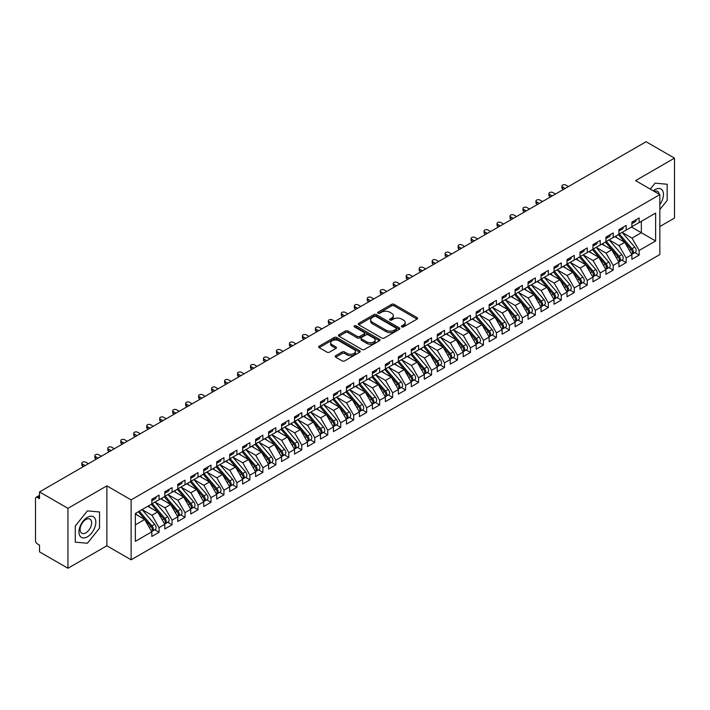 <?xml version="1.0" encoding="UTF-8"?>
<svg xmlns="http://www.w3.org/2000/svg" width="710" height="710" viewBox="0 0 710 710"><rect width="100%" height="100%" fill="white"/><g stroke="black" fill="none" stroke-linecap="round" stroke-linejoin="round"><path stroke-width="1.06" d="M401.745 326.893A1.26 0.728 0 0 0 403.529 326.893L417.063 319.083A1.802 1.038 0 0 0 417.586 318.346A1.802 1.038 0 0 0 417.063 317.61L394.139 304.377A1.802 1.038 0 0 0 391.592 304.377L378.057 312.187A1.26 0.728 0 0 0 377.684 312.702A1.26 0.728 0 0 0 378.057 313.216A1.26 0.728 0 0 0 379.841 313.216L381.589 312.205A5.76 3.328 0 0 1 389.746 312.205L391.654 313.305A5.76 3.328 0 0 1 393.34 315.666A5.76 3.328 0 0 1 391.654 318.018L389.905 319.03A1.26 0.728 0 0 0 389.533 319.544A1.26 0.728 0 0 0 389.905 320.059A1.26 0.728 0 0 0 391.68 320.059L393.438 319.047A5.76 3.328 0 0 1 401.585 319.047L403.493 320.148A5.76 3.328 0 0 1 405.188 322.5A5.76 3.328 0 0 1 403.493 324.852L401.745 325.863A1.26 0.728 0 0 0 401.372 326.378A1.26 0.728 0 0 0 401.745 326.893L401.745 325.863M335.679 355.701A1.802 1.038 0 0 0 335.155 356.429A1.802 1.038 0 0 0 335.679 357.165L342.113 360.884A1.802 1.038 0 0 0 344.661 360.884L359.686 352.204A1.802 1.038 0 0 0 360.21 351.468A1.802 1.038 0 0 0 359.686 350.731L336.762 337.498A1.802 1.038 0 0 0 334.215 337.498L319.189 346.178A1.802 1.038 0 0 0 318.657 346.915A1.802 1.038 0 0 0 319.189 347.643L326.955 352.133A1.802 1.038 0 0 0 329.502 352.133L335.936 348.415A1.802 1.038 0 0 0 336.46 347.687A1.802 1.038 0 0 0 335.936 346.95L332.085 344.723A4.819 2.778 0 0 1 330.674 342.752A4.819 2.778 0 0 1 333.647 340.188A4.819 2.778 0 0 1 338.892 340.791L353.988 349.506A4.819 2.778 0 0 1 355.399 351.468A4.819 2.778 0 0 1 352.426 354.041A4.819 2.778 0 0 1 347.172 353.438L344.661 351.983A1.802 1.038 0 0 0 342.113 351.983L335.679 355.701L335.679 357.165L342.113 353.482L342.113 351.983M659.838 226.534L674.5 218.068L674.5 158.144L646.082 141.734L39.52 491.932L39.52 498.677L37.444 497.479A2.751 1.589 -120 0 0 36.068 497.337A2.751 1.589 -120 0 0 35.5 498.597L35.5 540.55A2.751 1.589 -120 0 0 37.444 543.922L39.52 545.12L39.52 551.856L67.938 568.266L106.864 545.795L131.119 559.799L131.119 499.875L106.864 485.862L67.938 508.333L39.52 491.932M674.5 158.144L635.574 180.615L659.838 194.62L131.119 499.875M381.723 338.013A1.802 1.038 0 0 0 384.27 338.013L399.295 329.342A1.802 1.038 0 0 0 399.819 328.606A1.802 1.038 0 0 0 399.295 327.869L376.371 314.636A1.802 1.038 0 0 0 373.824 314.636L358.798 323.307A1.802 1.038 0 0 0 358.266 324.044A1.802 1.038 0 0 0 358.798 324.781L381.723 338.013M354.902 327.168A1.26 0.728 0 0 1 356.18 327.345L356.18 325.846L379.486 339.3A1.802 1.038 0 0 1 380.019 340.037A1.802 1.038 0 0 1 379.486 340.773L364.461 349.444A1.802 1.038 0 0 1 361.914 349.444L338.989 336.212L338.989 334.738A1.802 1.038 0 0 0 338.466 335.475A1.802 1.038 0 0 0 338.989 336.212M338.989 334.738L345.424 331.029A1.802 1.038 0 0 1 347.971 331.029L357.263 336.398A1.802 1.038 0 0 0 359.81 336.398L364.079 333.931A1.802 1.038 0 0 0 364.612 333.194A1.802 1.038 0 0 0 364.079 332.466L354.405 326.875A1.26 0.728 0 0 1 354.033 326.36A1.26 0.728 0 0 1 354.814 325.686A1.26 0.728 0 0 1 356.18 325.846M131.119 559.799L659.838 254.553L659.838 194.62M631.492 227.023L655.623 240.956L655.623 213.089L639.142 222.603L639.142 217.952L631.882 222.15L631.882 226.792L626.167 230.093L626.167 225.443L618.907 229.641L618.907 234.282L613.191 237.584L613.191 232.933L605.932 237.131L605.932 241.773L600.216 245.074L600.216 240.424L592.957 244.622L592.957 249.263L587.25 252.565L587.25 247.914L579.981 252.112L579.981 256.754L574.275 260.055L574.275 255.405L567.006 259.603L567.006 264.244L561.299 267.546L561.299 262.904L554.031 267.093L554.031 271.744L548.324 275.036L548.324 270.395L541.055 274.584L541.055 279.234L535.349 282.527L535.349 277.885L528.08 282.074L528.08 286.725L522.374 290.017L522.374 285.376L515.105 289.565L515.105 294.215L509.398 297.508L509.398 292.866L502.13 297.055L502.13 301.706L496.423 304.998L496.423 300.357L489.154 304.546L489.154 309.196L483.448 312.489L483.448 307.847L476.179 312.036L476.179 316.687L470.473 319.979L470.473 315.338L463.204 319.527L463.204 324.177L457.497 327.47L457.497 322.828L450.238 327.017L450.238 331.668L444.522 334.96L444.522 330.319L437.262 334.517L437.262 339.158L431.547 342.451L431.547 337.809L424.287 342.007L424.287 346.649L418.572 349.941L418.572 345.3L411.312 349.498L411.312 354.139L405.605 357.432L405.605 352.79L398.337 356.988L398.337 361.63L392.63 364.922L392.63 360.281L385.361 364.478L385.361 369.12L379.655 372.413L379.655 367.771L372.386 371.969L372.386 376.611L366.68 379.903L366.68 375.262L359.411 379.459L359.411 384.101L353.704 387.394L353.704 382.752L346.436 386.95L346.436 391.592L340.729 394.884L340.729 390.243L333.46 394.44L333.46 399.082L327.754 402.384L327.754 397.733L320.485 401.931L320.485 406.573L314.779 409.874L314.779 405.224L307.51 409.421L307.51 414.063L301.803 417.365L301.803 412.714L294.535 416.912L294.535 421.554L288.828 424.855L288.828 420.205L281.559 424.402L281.559 429.044L275.853 432.346L275.853 427.695L268.593 431.893L268.593 436.535L262.877 439.836L262.877 435.186L255.618 439.383L255.618 444.025L249.902 447.327L249.902 442.676L242.642 446.874L242.642 451.516L236.927 454.817L236.927 450.167L229.667 454.364L229.667 459.006L223.961 462.308L223.961 457.657L216.692 461.855L216.692 466.497L210.985 469.798L210.985 465.156L203.717 469.346L203.717 473.996L198.01 477.289L198.01 472.647L190.741 476.836L190.741 481.486L185.035 484.779L185.035 480.137L177.766 484.327L177.766 488.977L172.06 492.27L172.06 487.628L164.791 491.817L164.791 496.467L159.084 499.76L159.084 495.118L151.816 499.308L151.816 503.958L135.344 513.472L135.344 541.331L151.816 531.826L144.68 519.463L135.344 514.067M655.623 240.956L639.142 250.461L632.006 238.107L622.146 232.41M634.829 252.618L639.142 255.112L639.142 250.461M639.142 255.112L631.882 259.301L631.882 254.659L626.167 257.961L619.031 245.598L609.171 239.9M621.853 260.108L626.167 262.602L626.167 257.961M626.167 262.602L618.907 266.791L618.907 262.15L613.191 265.451L606.056 253.088L596.196 247.391L608.789 262.105L606.065 263.676A3.665 2.121 60 0 1 607.485 267.164A3.665 2.121 60 0 1 606.722 268.85A3.665 2.121 60 0 1 606.136 269.019M608.878 267.599L613.191 270.093L613.191 265.451M613.191 270.093L605.932 274.291L605.932 269.64L600.216 272.942L593.081 260.579L583.221 254.881L595.823 269.596L593.098 271.167A3.665 2.121 60 0 1 594.51 274.655A3.665 2.121 60 0 1 593.755 276.341A3.665 2.121 60 0 1 593.161 276.51M595.912 275.089L600.216 277.583L600.216 272.942M600.216 277.583L592.957 281.781L592.957 277.131L587.25 280.432L580.106 268.069L570.245 262.372M582.937 282.58L587.25 285.074L587.25 280.432M587.25 285.074L579.981 289.272L579.981 284.621L574.275 287.923L567.139 275.56L557.27 269.871L569.873 284.577L567.148 286.148A3.665 2.121 60 0 1 568.559 289.636A3.665 2.121 60 0 1 567.805 291.322A3.665 2.121 60 0 1 567.21 291.49M569.961 290.07L574.275 292.564L574.275 287.923M574.275 292.564L567.006 296.762L567.006 292.112L561.299 295.413L554.164 283.05L544.304 277.361M556.986 297.561L561.299 300.055L561.299 295.413M561.299 300.055L554.031 304.253L554.031 299.602L548.324 302.904L541.189 290.541L531.328 284.852M544.011 305.06L548.324 307.545L548.324 302.904M548.324 307.545L541.055 311.743L541.055 307.093L535.349 310.394L528.213 298.031L518.353 292.342L530.947 307.048L528.222 308.628A3.665 2.121 60 0 1 529.642 312.116A3.665 2.121 60 0 1 528.879 313.793A3.665 2.121 60 0 1 528.284 313.962M531.036 312.551L535.349 315.036L535.349 310.394M535.349 315.036L528.08 319.234L528.08 314.583L522.374 317.885L515.238 305.522L505.378 299.833M518.06 320.041L522.374 322.526L522.374 317.885M522.374 322.526L515.105 326.724L515.105 322.074L509.398 325.375L502.263 313.012L492.403 307.323L504.996 322.029L502.272 323.609A3.665 2.121 60 0 1 503.692 327.097A3.665 2.121 60 0 1 502.928 328.774A3.665 2.121 60 0 1 502.334 328.943M505.085 327.532L509.398 330.017L509.398 325.375M509.398 330.017L502.13 334.215L502.13 329.573L496.423 332.866L489.288 320.503L479.428 314.814M492.11 335.022L496.423 337.507L496.423 332.866M496.423 337.507L489.154 341.705L489.154 337.064L483.448 340.356L476.312 327.993L466.452 322.305M479.135 342.513L483.448 344.998L483.448 340.356M483.448 344.998L476.179 349.196L476.179 344.554L470.473 347.847L463.337 335.484L453.477 329.795L466.071 344.501L463.346 346.081A3.665 2.121 60 0 1 464.766 349.568A3.665 2.121 60 0 1 464.003 351.246A3.665 2.121 60 0 1 463.408 351.414M466.159 350.003L470.473 352.488L470.473 347.847M470.473 352.488L463.204 356.686L463.204 352.045L457.497 355.337L450.362 342.974L440.502 337.286M453.184 357.494L457.497 359.979L457.497 355.337M457.497 359.979L450.238 364.177L450.238 359.535L444.522 362.828L437.387 350.465L427.526 344.776L440.12 359.491L437.395 361.062A3.665 2.121 60 0 1 438.815 364.549A3.665 2.121 60 0 1 438.052 366.227A3.665 2.121 60 0 1 437.466 366.395M440.209 364.984L444.522 367.469L444.522 362.828M444.522 367.469L437.262 371.667L437.262 367.026L431.547 370.318L424.411 357.955L414.551 352.267M427.234 372.475L431.547 374.96L431.547 370.318M431.547 374.96L424.287 379.158L424.287 374.516L418.572 377.809L411.436 365.446L401.576 359.757M414.267 379.965L418.572 382.45L418.572 377.809M418.572 382.45L411.312 386.648L411.312 382.007L405.605 385.299L398.461 372.936L388.601 367.248L401.203 381.962L398.479 383.533A3.665 2.121 60 0 1 399.89 387.021A3.665 2.121 60 0 1 399.135 388.698A3.665 2.121 60 0 1 398.541 388.867M401.292 387.456L405.605 389.941L405.605 385.299M405.605 389.941L398.337 394.139L398.337 389.497L392.63 392.79L385.495 380.436L375.625 374.738L388.228 389.453L385.503 391.024A3.665 2.121 60 0 1 386.914 394.511A3.665 2.121 60 0 1 386.16 396.189A3.665 2.121 60 0 1 385.565 396.358M388.317 394.946L392.63 397.431L392.63 392.79M392.63 397.431L385.361 401.629L385.361 396.988L379.655 400.28L372.519 387.926L362.659 382.228M375.341 402.437L379.655 404.931L379.655 400.28M379.655 404.931L372.386 409.12L372.386 404.478L366.68 407.771L359.544 395.417L349.684 389.719M362.366 409.927L366.68 412.421L366.68 407.771M366.68 412.421L359.411 416.61L359.411 411.969L353.704 415.261L346.569 402.907L336.709 397.209M349.391 417.418L353.704 419.912L353.704 415.261M353.704 419.912L346.436 424.101L346.436 419.459L340.729 422.752L333.594 410.398L323.733 404.7L336.327 419.415L333.602 420.986A3.665 2.121 60 0 1 335.022 424.473A3.665 2.121 60 0 1 334.259 426.151A3.665 2.121 60 0 1 333.664 426.328M336.416 424.908L340.729 427.402L340.729 422.752M340.729 427.402L333.46 431.591L333.46 426.95L327.754 430.242L320.618 417.888L310.758 412.19L323.352 426.905L320.627 428.476A3.665 2.121 60 0 1 322.047 431.964A3.665 2.121 60 0 1 321.284 433.641A3.665 2.121 60 0 1 320.689 433.819M323.44 432.399L327.754 434.893L327.754 430.242M327.754 434.893L320.485 439.082L320.485 434.44L314.779 437.733L307.643 425.379L297.783 419.681M310.465 439.889L314.779 442.383L314.779 437.733M314.779 442.383L307.51 446.572L307.51 441.931L301.803 445.223L294.668 432.869L284.808 427.171M297.49 447.38L301.803 449.874L301.803 445.223M301.803 449.874L294.535 454.063L294.535 449.421L288.828 452.714L281.692 440.36L271.832 434.662M284.515 454.87L288.828 457.364L288.828 452.714M288.828 457.364L281.559 461.553L281.559 456.912L275.853 460.213L268.717 447.85L258.857 442.152L271.451 456.867L268.726 458.438A3.665 2.121 60 0 1 270.146 461.926A3.665 2.121 60 0 1 269.383 463.612A3.665 2.121 60 0 1 268.788 463.781M271.539 462.361L275.853 464.855L275.853 460.213M275.853 464.855L268.593 469.044L268.593 464.402L262.877 467.704L255.742 455.341L245.882 449.643L258.476 464.358L255.751 465.929A3.665 2.121 60 0 1 257.171 469.416A3.665 2.121 60 0 1 256.408 471.103A3.665 2.121 60 0 1 255.813 471.271M258.564 469.851L262.877 472.345L262.877 467.704M262.877 472.345L255.618 476.543L255.618 471.893L249.902 475.194L242.767 462.831L232.907 457.134M245.589 477.342L249.902 479.836L249.902 475.194M249.902 479.836L242.642 484.034L242.642 479.383L236.927 482.685L229.792 470.322L219.931 464.624M232.623 484.832L236.927 487.326L236.927 482.685M236.927 487.326L229.667 491.524L229.667 486.874L223.961 490.175L216.816 477.812L206.956 472.123M219.647 492.323L223.961 494.817L223.961 490.175M223.961 494.817L216.692 499.015L216.692 494.364L210.985 497.666L203.85 485.303L193.981 479.614L206.583 494.32L203.859 495.891A3.665 2.121 60 0 1 205.27 499.378A3.665 2.121 60 0 1 204.515 501.065A3.665 2.121 60 0 1 203.921 501.233M206.672 499.813L210.985 502.307L210.985 497.666M210.985 502.307L203.717 506.505L203.717 501.855L198.01 505.156L190.875 492.793L181.014 487.104L193.608 501.81L190.883 503.39A3.665 2.121 60 0 1 192.295 506.878A3.665 2.121 60 0 1 191.54 508.555A3.665 2.121 60 0 1 190.946 508.724M193.697 507.313L198.01 509.798L198.01 505.156M198.01 509.798L190.741 513.996L190.741 509.345L185.035 512.647L177.899 500.284L168.039 494.595M180.722 514.803L185.035 517.288L185.035 512.647M185.035 517.288L177.766 521.486L177.766 516.836L172.06 520.137L164.924 507.774L155.064 502.085L167.658 516.791L164.933 518.371A3.665 2.121 60 0 1 166.353 521.859A3.665 2.121 60 0 1 165.59 523.536A3.665 2.121 60 0 1 164.995 523.705M167.746 522.294L172.06 524.779L172.06 520.137M172.06 524.779L164.791 528.977L164.791 524.326L159.084 527.628L151.949 515.265L142.089 509.576M154.771 529.784L159.084 532.269L159.084 527.628M159.084 532.269L151.816 536.467L151.816 531.826M151.816 503.807L159.084 499.76M135.344 524.859L144.68 519.463M164.791 496.317L172.06 492.27M151.949 515.265L157.655 511.972L147.795 506.274M164.791 524.326L157.655 511.972M177.766 488.826L185.035 484.779M164.924 507.774L170.631 504.482L160.771 498.784M177.766 516.836L170.631 504.482M190.741 481.336L198.01 477.289M177.899 500.284L183.606 496.991L173.746 491.293M190.741 509.345L183.606 496.991M203.717 473.845L210.985 469.798M190.875 492.793L196.581 489.501L186.721 483.803M203.717 501.855L196.581 489.501M216.692 466.355L223.961 462.308M203.85 485.303L209.556 482.01L199.696 476.312M216.692 494.364L209.556 482.01M229.667 458.864L236.927 454.817M216.816 477.812L222.532 474.52L212.672 468.822M229.667 486.874L222.532 474.52M242.642 451.374L249.902 447.327M229.792 470.322L235.507 467.029L225.647 461.331M242.642 479.383L235.507 467.029M255.618 443.874L262.877 439.836M242.767 462.831L248.482 459.539L238.613 453.841M255.618 471.893L248.482 459.539M268.593 436.384L275.853 432.346M255.742 455.341L261.449 452.048L251.589 446.35M268.593 464.402L261.449 452.048M281.559 428.893L288.828 424.855M268.717 447.85L274.424 444.549L264.564 438.86M281.559 456.912L274.424 444.549M294.535 421.403L301.803 417.365M281.692 440.36L287.399 437.058L277.539 431.369M294.535 449.421L287.399 437.058M307.51 413.912L314.779 409.874M294.668 432.869L300.374 429.568L290.514 423.879M307.51 441.931L300.374 429.568M320.485 406.422L327.754 402.384M307.643 425.379L313.35 422.077L303.489 416.388M320.485 434.44L313.35 422.077M333.46 398.931L340.729 394.884M320.618 417.888L326.325 414.587L316.465 408.898M333.46 426.95L326.325 414.587M346.436 391.441L353.704 387.394M333.594 410.398L339.3 407.096L329.44 401.407M346.436 419.459L339.3 407.096M359.411 383.95L366.68 379.903M346.569 402.907L352.275 399.606L342.415 393.917M359.411 411.969L352.275 399.606M372.386 376.46L379.655 372.413M359.544 395.417L365.251 392.115L355.39 386.426M372.386 404.478L365.251 392.115M385.361 368.969L392.63 364.922M372.519 387.926L378.226 384.625L368.366 378.936M385.361 396.988L378.226 384.625M398.337 361.479L405.605 357.432M385.495 380.436L391.201 377.134L381.341 371.445M398.337 389.497L391.201 377.134M411.312 353.988L418.572 349.941M398.461 372.936L404.176 369.644L394.316 363.955M411.312 382.007L404.176 369.644M424.287 346.498L431.547 342.451M411.436 365.446L417.152 362.153L407.291 356.464M424.287 374.516L417.152 362.153M437.262 339.007L444.522 334.96M424.411 357.955L430.127 354.663L420.258 348.974M437.262 367.026L430.127 354.663M450.238 331.517L457.497 327.47M437.387 350.465L443.093 347.172L433.233 341.483M450.238 359.535L443.093 347.172M463.204 324.026L470.473 319.979M450.362 342.974L456.068 339.682L446.208 333.984M463.204 352.045L456.068 339.682M476.179 316.536L483.448 312.489M463.337 335.484L469.044 332.191L459.184 326.493M476.179 344.554L469.044 332.191M489.154 309.045L496.423 304.998M476.312 327.993L482.019 324.701L472.159 319.003M489.154 337.064L482.019 324.701M502.13 301.555L509.398 297.508M489.288 320.503L494.994 317.21L485.134 311.512M502.13 329.573L494.994 317.21M515.105 294.064L522.374 290.017M502.263 313.012L507.969 309.72L498.109 304.022M515.105 322.074L507.969 309.72M528.08 286.574L535.349 282.527M515.238 305.522L520.945 302.229L511.085 296.531M528.08 314.583L520.945 302.229M541.055 279.083L548.324 275.036M528.213 298.031L533.92 294.739L524.06 289.041M541.055 307.093L533.92 294.739M554.031 271.593L561.299 267.546M541.189 290.541L546.895 287.248L537.035 281.55M554.031 299.602L546.895 287.248M567.006 264.102L574.275 260.055M554.164 283.05L559.87 279.758L550.01 274.06M567.006 292.112L559.87 279.758M579.981 256.612L587.25 252.565M567.139 275.56L572.846 272.267L562.986 266.57M579.981 284.621L572.846 272.267M592.957 249.121L600.216 245.074M580.106 268.069L585.821 264.777L575.961 259.079M592.957 277.131L585.821 264.777M605.932 241.622L613.191 237.584M593.081 260.579L598.796 257.286L588.936 251.589M605.932 269.64L598.796 257.286M618.907 234.131L626.167 230.093M606.056 253.088L611.772 249.796L601.903 244.098M618.907 262.15L611.772 249.796M631.882 226.641L639.142 222.603M632.006 238.107L641.352 232.711L641.352 221.325L655.623 213.089M619.031 245.598L624.747 242.296L614.878 236.608M631.882 254.659L624.747 242.296M67.938 508.333L67.938 568.266M655.037 183.162L650.271 189.1L655.037 183.162L667.169 184.245L655.037 183.162M667.169 200.424L667.169 184.245L667.169 200.424L659.838 209.548L667.169 200.424M106.864 545.795L106.864 485.862M99.533 528.151L99.533 511.972L87.401 510.889L75.269 525.977L75.269 542.156L87.401 543.239L99.533 528.151L87.401 543.239L75.269 542.156L75.269 525.977L87.401 510.889L99.533 511.972L99.533 528.151M402.25 327.07L403.493 326.351A5.76 3.328 0 0 0 405.188 324L405.188 322.5M393.34 315.666L393.34 317.157A5.76 3.328 0 0 1 391.654 319.509L390.402 320.237M417.036 319.092L394.139 305.877A1.802 1.038 0 0 0 391.592 305.877L378.563 313.394M399.295 327.869L399.295 329.342L376.371 316.127A1.802 1.038 0 0 0 373.824 316.127L358.816 324.789L358.798 323.307M396.109 329.12A1.26 0.728 0 0 0 396.482 328.606A1.26 0.728 0 0 0 396.109 328.091L375.989 316.474A1.26 0.728 0 0 0 374.205 316.474L372.359 317.539A5.76 3.328 0 0 0 370.673 319.89A5.76 3.328 0 0 0 372.359 322.242L386.116 330.185A5.76 3.328 0 0 0 394.263 330.185L396.109 329.12L396.109 330.611A1.26 0.728 0 0 0 396.482 330.097L396.482 328.606M370.673 319.89L370.673 321.39A5.76 3.328 0 0 0 372.359 323.742L372.359 322.242M396.109 330.611L394.263 331.685A5.76 3.328 0 0 1 386.116 331.685L372.359 323.742M339.016 336.229L345.424 332.529L345.424 331.029M364.612 333.194L364.612 334.694A1.802 1.038 0 0 1 364.079 335.431L359.81 337.898A1.802 1.038 0 0 1 357.263 337.898L347.971 332.529A1.802 1.038 0 0 0 345.424 332.529M356.18 327.345L379.468 340.782M366.91 341.963A4.819 2.778 0 0 0 372.164 342.566A4.819 2.778 0 0 0 375.137 340.001A4.819 2.778 0 0 0 373.726 338.031L368.41 334.96A1.802 1.038 0 0 0 365.863 334.96L361.594 337.427A1.802 1.038 0 0 0 361.07 338.164A1.802 1.038 0 0 0 361.594 338.901L366.91 341.963L366.91 343.462A4.819 2.778 0 0 0 372.164 344.066A4.819 2.778 0 0 0 375.137 341.501L375.137 340.001M361.07 338.164L361.07 339.655A1.802 1.038 0 0 0 361.594 340.392L361.594 338.901M366.91 343.462L361.594 340.392M355.399 351.468L355.399 352.968A4.819 2.778 0 0 1 352.426 355.541A4.819 2.778 0 0 1 347.172 354.938L344.661 353.482A1.802 1.038 0 0 0 342.113 353.482M330.674 342.752L330.674 344.252A4.819 2.778 0 0 0 332.085 346.223L332.085 344.723M335.936 346.95L335.936 348.415L332.085 346.223M359.659 352.222L336.762 338.998A1.802 1.038 0 0 0 334.215 338.998L319.207 347.66M619.404 233.998L632.015 248.695A3.665 2.121 60 0 1 633.435 252.183A3.665 2.121 60 0 1 632.672 253.869L635.397 252.29A3.665 2.121 -120 0 0 636.16 250.612A3.665 2.121 -120 0 0 634.74 247.124L622.129 232.418M632.672 253.869A3.665 2.121 60 0 1 632.077 254.038M618.366 234.593L630.977 249.299A3.665 2.121 60 0 1 632.397 252.787A3.665 2.121 60 0 1 631.731 254.402M617.141 237.912L615.641 236.164M631.882 223.579A3.665 2.121 -120 0 0 632.397 222.079A3.665 2.121 -120 0 0 632.388 221.857M632.077 223.33A3.665 2.121 -120 0 0 632.672 223.162A3.665 2.121 -120 0 0 633.435 221.476A3.665 2.121 -120 0 0 633.427 221.254M636.151 219.683A3.665 2.121 60 0 1 636.16 219.905A3.665 2.121 60 0 1 635.397 221.582L632.672 223.162M568.435 186.57L565.834 185.07A2.29 1.322 -0 0 0 563.341 184.786A2.29 1.322 -0 0 0 561.921 186.011A2.29 1.322 -0 0 0 562.595 186.943L562.595 188.887A2.29 1.322 180 0 1 561.921 187.955L561.921 186.011M563.5 189.419L562.595 188.887M565.187 188.443L562.595 186.943M606.429 241.489L619.04 256.186A3.665 2.121 60 0 1 620.46 259.674A3.665 2.121 60 0 1 619.697 261.36L622.422 259.78A3.665 2.121 -120 0 0 623.185 258.103A3.665 2.121 -120 0 0 621.765 254.615L609.153 239.909M619.697 261.36A3.665 2.121 60 0 1 619.111 261.529M605.39 242.083L618.002 256.789A3.665 2.121 60 0 1 619.422 260.277A3.665 2.121 60 0 1 618.756 261.892M604.166 245.403L602.666 243.654M606.722 268.85L609.455 267.271A3.665 2.121 -120 0 0 610.209 265.593A3.665 2.121 -120 0 0 608.789 262.105M592.415 249.574L605.035 264.28A3.665 2.121 60 0 1 606.447 267.768A3.665 2.121 60 0 1 605.781 269.383M591.19 252.893L589.691 251.145M593.453 248.979L606.065 263.676M593.755 276.341L596.48 274.761A3.665 2.121 -120 0 0 597.234 273.084A3.665 2.121 -120 0 0 595.823 269.596M579.44 257.064L592.06 271.77A3.665 2.121 60 0 1 593.471 275.258A3.665 2.121 60 0 1 592.806 276.873M578.215 260.384L576.715 258.644M580.478 256.47L593.098 271.167M567.512 263.96L580.123 278.657A3.665 2.121 60 0 1 581.534 282.145A3.665 2.121 60 0 1 580.78 283.831L583.505 282.252A3.665 2.121 -120 0 0 584.259 280.574A3.665 2.121 -120 0 0 582.848 277.086L570.236 262.389M580.78 283.831A3.665 2.121 60 0 1 580.185 284M566.473 264.555L579.085 279.261A3.665 2.121 60 0 1 580.496 282.749A3.665 2.121 60 0 1 579.83 284.364M565.24 267.874L563.749 266.135M618.907 231.07A3.665 2.121 -120 0 0 619.422 229.57A3.665 2.121 -120 0 0 619.413 229.348M619.111 230.821A3.665 2.121 -120 0 0 619.697 230.652A3.665 2.121 -120 0 0 620.46 228.966A3.665 2.121 -120 0 0 620.451 228.744M623.176 227.173A3.665 2.121 60 0 1 623.185 227.395A3.665 2.121 60 0 1 622.422 229.073L619.697 230.652M555.46 194.061L552.859 192.561A2.29 1.322 -0 0 0 550.365 192.277A2.29 1.322 -0 0 0 548.945 193.502A2.29 1.322 -0 0 0 549.62 194.434L549.62 196.386A2.29 1.322 180 0 1 548.945 195.445L548.945 193.502M550.525 196.91L549.62 196.386M552.211 195.933L549.62 194.434M605.932 238.56A3.665 2.121 -120 0 0 606.447 237.06A3.665 2.121 -120 0 0 606.438 236.838M606.136 238.311A3.665 2.121 -120 0 0 606.722 238.143A3.665 2.121 -120 0 0 607.485 236.457A3.665 2.121 -120 0 0 607.476 236.235M610.201 234.664A3.665 2.121 60 0 1 610.209 234.886A3.665 2.121 60 0 1 609.455 236.572L606.722 238.143M542.484 201.551L539.884 200.051A2.29 1.322 -0 0 0 537.39 199.767A2.29 1.322 -0 0 0 535.97 200.992A2.29 1.322 -0 0 0 536.645 201.924L536.645 203.876A2.29 1.322 180 0 1 535.97 202.936L535.97 200.992M537.55 204.4L536.645 203.876M539.236 203.424L536.645 201.924M592.957 246.05A3.665 2.121 -120 0 0 593.471 244.551A3.665 2.121 -120 0 0 593.462 244.329M593.161 245.802A3.665 2.121 -120 0 0 593.755 245.633A3.665 2.121 -120 0 0 594.51 243.947A3.665 2.121 -120 0 0 594.501 243.725M597.225 242.154A3.665 2.121 60 0 1 597.234 242.376A3.665 2.121 60 0 1 596.48 244.062L593.755 245.633M529.509 209.042L526.918 207.542A2.29 1.322 -0 0 0 524.415 207.258A2.29 1.322 -0 0 0 522.995 208.483A2.29 1.322 -0 0 0 523.669 209.415L523.669 211.367A2.29 1.322 180 0 1 522.995 210.426L522.995 208.483M524.575 211.891L523.669 211.367M526.261 210.914L523.669 209.415M579.981 253.541A3.665 2.121 -120 0 0 580.496 252.041A3.665 2.121 -120 0 0 580.496 251.819M580.185 253.292A3.665 2.121 -120 0 0 580.78 253.124A3.665 2.121 -120 0 0 581.534 251.446A3.665 2.121 -120 0 0 581.525 251.216M584.25 249.645A3.665 2.121 60 0 1 584.259 249.867A3.665 2.121 60 0 1 583.505 251.553L580.78 253.124M516.534 216.532L513.942 215.032A2.29 1.322 -0 0 0 511.44 214.748A2.29 1.322 -0 0 0 510.02 215.973A2.29 1.322 -0 0 0 510.694 216.905L510.694 218.857A2.29 1.322 180 0 1 510.02 217.917L510.02 215.973M511.599 219.381L510.694 218.857M513.294 218.405L510.694 216.905M659.838 204.578A11.928 6.887 120 0 0 663.087 191.789A11.928 6.887 120 0 0 655.037 189.605A11.928 6.887 120 0 0 653.28 190.83M659.226 194.265A8.165 4.713 120 0 0 657.584 191.38A8.165 4.713 120 0 0 654.265 191.407M87.401 536.804A11.928 6.887 120 0 0 95.832 522.196A11.928 6.887 120 0 0 87.401 517.324A11.928 6.887 120 0 0 78.961 531.932A11.928 6.887 120 0 0 87.401 536.804M85.866 532.846A8.165 4.713 120 0 0 91.2 525.648A8.165 4.713 120 0 0 89.948 519.108A8.165 4.713 120 0 0 85.866 519.507A8.165 4.713 120 0 0 80.532 526.705A8.165 4.713 120 0 0 81.783 533.245A8.165 4.713 120 0 0 85.866 532.846M567.805 291.322L570.529 289.742A3.665 2.121 -120 0 0 571.284 288.065A3.665 2.121 -120 0 0 569.873 284.577M553.498 272.045L566.11 286.751A3.665 2.121 60 0 1 567.521 290.239A3.665 2.121 60 0 1 566.855 291.863M552.265 275.365L550.774 273.625M554.537 271.451L567.148 286.148M567.006 261.031A3.665 2.121 -120 0 0 567.521 259.532A3.665 2.121 -120 0 0 567.521 259.31M567.21 260.783A3.665 2.121 -120 0 0 567.805 260.614A3.665 2.121 -120 0 0 568.559 258.937A3.665 2.121 -120 0 0 568.559 258.706M571.284 257.135A3.665 2.121 60 0 1 571.284 257.357A3.665 2.121 60 0 1 570.529 259.043L567.805 260.614M503.559 224.023L500.967 222.523A2.29 1.322 -0 0 0 498.464 222.239A2.29 1.322 -0 0 0 497.053 223.464A2.29 1.322 -0 0 0 497.719 224.395L497.719 226.348A2.29 1.322 180 0 1 497.053 225.407L497.053 223.464M498.633 226.872L497.719 226.348M500.319 225.895L497.719 224.395M541.561 278.941L554.173 293.638A3.665 2.121 60 0 1 555.584 297.126A3.665 2.121 60 0 1 554.829 298.812L557.554 297.241A3.665 2.121 -120 0 0 558.308 295.555A3.665 2.121 -120 0 0 556.897 292.067L544.286 277.37M554.829 298.812A3.665 2.121 60 0 1 554.235 298.981M540.523 279.536L553.134 294.242A3.665 2.121 60 0 1 554.545 297.73A3.665 2.121 60 0 1 553.88 299.354M539.289 282.855L537.798 281.116M528.586 286.432L541.197 301.138A3.665 2.121 60 0 1 542.609 304.625A3.665 2.121 60 0 1 541.854 306.303L544.579 304.732A3.665 2.121 -120 0 0 545.333 303.046A3.665 2.121 -120 0 0 543.922 299.558L531.311 284.861M541.854 306.303A3.665 2.121 60 0 1 541.26 306.471M527.548 287.026L540.159 301.732A3.665 2.121 60 0 1 541.579 305.22A3.665 2.121 60 0 1 540.905 306.844M526.314 290.346L524.823 288.606M528.879 313.793L531.604 312.222A3.665 2.121 -120 0 0 532.367 310.536A3.665 2.121 -120 0 0 530.947 307.048M514.572 294.517L527.184 309.223A3.665 2.121 60 0 1 528.604 312.711A3.665 2.121 60 0 1 527.929 314.335M513.339 297.836L511.848 296.097M515.611 293.922L528.222 308.628M502.636 301.413L515.247 316.119A3.665 2.121 60 0 1 516.667 319.606A3.665 2.121 60 0 1 515.904 321.284L518.628 319.713A3.665 2.121 -120 0 0 519.392 318.027A3.665 2.121 -120 0 0 517.972 314.539L505.36 299.842M515.904 321.284A3.665 2.121 60 0 1 515.309 321.452M501.597 302.016L514.209 316.713A3.665 2.121 60 0 1 515.629 320.201A3.665 2.121 60 0 1 514.963 321.825M500.364 305.327L498.873 303.587M554.031 268.522A3.665 2.121 -120 0 0 554.545 267.022A3.665 2.121 -120 0 0 554.545 266.8M554.235 268.273A3.665 2.121 -120 0 0 554.829 268.105A3.665 2.121 -120 0 0 555.584 266.427A3.665 2.121 -120 0 0 555.584 266.197M558.308 264.626A3.665 2.121 60 0 1 558.308 264.848A3.665 2.121 60 0 1 557.554 266.534L554.829 268.105M490.583 231.513L487.992 230.013A2.29 1.322 -0 0 0 485.489 229.729A2.29 1.322 -0 0 0 484.078 230.954A2.29 1.322 -0 0 0 484.744 231.886L484.744 233.839A2.29 1.322 180 0 1 484.078 232.898L484.078 230.954M485.658 234.362L484.744 233.839M487.344 233.386L484.744 231.886M541.055 276.012A3.665 2.121 -120 0 0 541.579 274.513A3.665 2.121 -120 0 0 541.57 274.291M541.26 275.764A3.665 2.121 -120 0 0 541.854 275.595A3.665 2.121 -120 0 0 542.609 273.918A3.665 2.121 -120 0 0 542.609 273.687M545.333 272.116A3.665 2.121 60 0 1 545.333 272.338A3.665 2.121 60 0 1 544.579 274.024L541.854 275.595M477.608 239.004L475.017 237.504A2.29 1.322 -0 0 0 472.514 237.22A2.29 1.322 -0 0 0 471.103 238.445A2.29 1.322 -0 0 0 471.768 239.377L471.768 241.329A2.29 1.322 180 0 1 471.103 240.388L471.103 238.445M472.683 241.853L471.768 241.329M474.369 240.876L471.768 239.377M528.08 283.503A3.665 2.121 -120 0 0 528.604 282.003A3.665 2.121 -120 0 0 528.595 281.781M528.284 283.255A3.665 2.121 -120 0 0 528.879 283.086A3.665 2.121 -120 0 0 529.642 281.408A3.665 2.121 -120 0 0 529.633 281.178M532.358 279.607A3.665 2.121 60 0 1 532.367 279.829A3.665 2.121 60 0 1 531.604 281.515L528.879 283.086M464.633 246.494L462.041 244.994A2.29 1.322 -0 0 0 459.539 244.71A2.29 1.322 -0 0 0 458.127 245.935A2.29 1.322 -0 0 0 458.793 246.867L458.793 248.82A2.29 1.322 180 0 1 458.127 247.879L458.127 245.935M459.707 249.343L458.793 248.82M461.393 248.367L458.793 246.867M515.105 290.993A3.665 2.121 -120 0 0 515.629 289.494A3.665 2.121 -120 0 0 515.62 289.272M515.309 290.745A3.665 2.121 -120 0 0 515.904 290.576A3.665 2.121 -120 0 0 516.667 288.899A3.665 2.121 -120 0 0 516.658 288.668M519.383 287.097A3.665 2.121 60 0 1 519.392 287.319A3.665 2.121 60 0 1 518.628 289.005L515.904 290.576M451.658 253.985L449.066 252.485A2.29 1.322 -0 0 0 446.563 252.201A2.29 1.322 -0 0 0 445.152 253.426A2.29 1.322 -0 0 0 445.827 254.358L445.827 256.31A2.29 1.322 180 0 1 445.152 255.369L445.152 253.426M446.732 256.834L445.827 256.31M448.418 255.857L445.827 254.358M502.928 328.774L505.653 327.203A3.665 2.121 -120 0 0 506.416 325.517A3.665 2.121 -120 0 0 504.996 322.029M488.622 309.507L501.233 324.204A3.665 2.121 60 0 1 502.653 327.692A3.665 2.121 60 0 1 501.988 329.316M487.388 312.817L485.897 311.078M489.66 308.903L502.272 323.609M476.685 316.394L489.297 331.1A3.665 2.121 60 0 1 490.716 334.587A3.665 2.121 60 0 1 489.953 336.265L492.678 334.694A3.665 2.121 -120 0 0 493.441 333.008A3.665 2.121 -120 0 0 492.021 329.52L479.41 314.823M489.953 336.265A3.665 2.121 60 0 1 489.359 336.433M475.647 316.997L488.258 331.694A3.665 2.121 60 0 1 489.678 335.182A3.665 2.121 60 0 1 489.012 336.806M474.422 320.308L472.922 318.568M463.71 323.884L476.321 338.59A3.665 2.121 60 0 1 477.741 342.078A3.665 2.121 60 0 1 476.978 343.755L479.703 342.184A3.665 2.121 -120 0 0 480.466 340.498A3.665 2.121 -120 0 0 479.046 337.01L466.434 322.313M476.978 343.755A3.665 2.121 60 0 1 476.383 343.924M462.672 324.488L475.283 339.185A3.665 2.121 60 0 1 476.703 342.673A3.665 2.121 60 0 1 476.037 344.297M461.447 327.798L459.947 326.059M464.003 351.246L466.727 349.675A3.665 2.121 -120 0 0 467.491 347.989A3.665 2.121 -120 0 0 466.071 344.501M449.696 331.978L462.308 346.675A3.665 2.121 60 0 1 463.728 350.163A3.665 2.121 60 0 1 463.062 351.787M448.471 335.289L446.972 333.549M450.735 331.375L463.346 346.081M437.759 338.865L450.371 353.571A3.665 2.121 60 0 1 451.791 357.059A3.665 2.121 60 0 1 451.027 358.736L453.752 357.165A3.665 2.121 -120 0 0 454.515 355.488A3.665 2.121 -120 0 0 453.095 352L440.484 337.294M451.027 358.736A3.665 2.121 60 0 1 450.433 358.905M436.721 339.469L449.332 354.166A3.665 2.121 60 0 1 450.752 357.654A3.665 2.121 60 0 1 450.087 359.278M435.496 342.779L433.996 341.04M502.13 298.484A3.665 2.121 -120 0 0 502.653 296.984A3.665 2.121 -120 0 0 502.644 296.762M502.334 298.236A3.665 2.121 -120 0 0 502.928 298.067A3.665 2.121 -120 0 0 503.692 296.389A3.665 2.121 -120 0 0 503.683 296.168M506.407 294.588A3.665 2.121 60 0 1 506.416 294.819A3.665 2.121 60 0 1 505.653 296.496L502.928 298.067M438.682 261.475L436.091 259.975A2.29 1.322 -0 0 0 433.588 259.691A2.29 1.322 -0 0 0 432.177 260.916A2.29 1.322 -0 0 0 432.851 261.848L432.851 263.8A2.29 1.322 180 0 1 432.177 262.86L432.177 260.916M433.757 264.324L432.851 263.8M435.443 263.348L432.851 261.848M489.154 305.974A3.665 2.121 -120 0 0 489.678 304.475A3.665 2.121 -120 0 0 489.669 304.253M489.359 305.726A3.665 2.121 -120 0 0 489.953 305.557A3.665 2.121 -120 0 0 490.716 303.88A3.665 2.121 -120 0 0 490.708 303.658M493.432 302.078A3.665 2.121 60 0 1 493.441 302.309A3.665 2.121 60 0 1 492.678 303.986L489.953 305.557M425.707 268.966L423.116 267.466A2.29 1.322 -0 0 0 420.613 267.182A2.29 1.322 -0 0 0 419.202 268.407A2.29 1.322 -0 0 0 419.876 269.339L419.876 271.291A2.29 1.322 180 0 1 419.202 270.35L419.202 268.407M420.781 271.815L419.876 271.291M422.468 270.838L419.876 269.339M476.179 313.465A3.665 2.121 -120 0 0 476.703 311.965A3.665 2.121 -120 0 0 476.694 311.743M476.383 313.216A3.665 2.121 -120 0 0 476.978 313.048A3.665 2.121 -120 0 0 477.741 311.37A3.665 2.121 -120 0 0 477.732 311.149M480.457 309.569A3.665 2.121 60 0 1 480.466 309.8A3.665 2.121 60 0 1 479.703 311.477L476.978 313.048M412.741 276.456L410.14 274.956A2.29 1.322 -0 0 0 407.646 274.672A2.29 1.322 -0 0 0 406.226 275.897A2.29 1.322 -0 0 0 406.901 276.829L406.901 278.781A2.29 1.322 180 0 1 406.226 277.841L406.226 275.897M407.806 279.305L406.901 278.781M409.492 278.329L406.901 276.829M463.204 320.955A3.665 2.121 -120 0 0 463.728 319.456A3.665 2.121 -120 0 0 463.719 319.234M463.408 320.707A3.665 2.121 -120 0 0 464.003 320.538A3.665 2.121 -120 0 0 464.766 318.861A3.665 2.121 -120 0 0 464.757 318.639M467.482 317.059A3.665 2.121 60 0 1 467.491 317.29A3.665 2.121 60 0 1 466.727 318.967L464.003 320.538M399.765 283.947L397.165 282.447A2.29 1.322 -0 0 0 394.671 282.163A2.29 1.322 -0 0 0 393.251 283.388A2.29 1.322 -0 0 0 393.926 284.32L393.926 286.272A2.29 1.322 180 0 1 393.251 285.331L393.251 283.388M394.831 286.796L393.926 286.272M396.517 285.819L393.926 284.32M450.238 328.446A3.665 2.121 -120 0 0 450.752 326.946A3.665 2.121 -120 0 0 450.743 326.724M450.433 328.197A3.665 2.121 -120 0 0 451.027 328.029A3.665 2.121 -120 0 0 451.791 326.351A3.665 2.121 -120 0 0 451.782 326.13M454.506 324.55A3.665 2.121 60 0 1 454.515 324.781A3.665 2.121 60 0 1 453.752 326.458L451.027 328.029M386.79 291.437L384.19 289.946A2.29 1.322 -0 0 0 381.696 289.653A2.29 1.322 -0 0 0 380.276 290.878A2.29 1.322 -0 0 0 380.95 291.819L380.95 293.762A2.29 1.322 180 0 1 380.276 292.822L380.276 290.878M381.856 294.286L380.95 293.762M383.542 293.31L380.95 291.819M438.052 366.227L440.777 364.656A3.665 2.121 -120 0 0 441.54 362.979A3.665 2.121 -120 0 0 440.12 359.491M423.746 346.959L436.357 361.656A3.665 2.121 60 0 1 437.777 365.144A3.665 2.121 60 0 1 437.111 366.768M422.521 350.27L421.021 348.53M424.784 346.356L437.395 361.062M437.262 335.936A3.665 2.121 -120 0 0 437.777 334.437A3.665 2.121 -120 0 0 437.768 334.215M437.466 335.688A3.665 2.121 -120 0 0 438.052 335.519A3.665 2.121 -120 0 0 438.815 333.842A3.665 2.121 -120 0 0 438.807 333.62M441.531 332.04A3.665 2.121 60 0 1 441.54 332.271A3.665 2.121 60 0 1 440.777 333.948L438.052 335.519M373.815 298.928L371.215 297.437A2.29 1.322 -0 0 0 368.721 297.144A2.29 1.322 -0 0 0 367.301 298.369A2.29 1.322 -0 0 0 367.975 299.309L367.975 301.253A2.29 1.322 180 0 1 367.301 300.321L367.301 298.369M368.88 301.777L367.975 301.253M370.567 300.8L367.975 299.309M411.809 353.846L424.42 368.552A3.665 2.121 60 0 1 425.84 372.04A3.665 2.121 60 0 1 425.077 373.717L427.802 372.147A3.665 2.121 -120 0 0 428.565 370.469A3.665 2.121 -120 0 0 427.145 366.981L414.533 352.275M425.077 373.717A3.665 2.121 60 0 1 424.491 373.886M410.77 354.45L423.391 369.147A3.665 2.121 60 0 1 424.802 372.635A3.665 2.121 60 0 1 424.136 374.259M409.546 357.76L408.046 356.021M424.287 343.427A3.665 2.121 -120 0 0 424.802 341.927A3.665 2.121 -120 0 0 424.793 341.705M424.491 343.178A3.665 2.121 -120 0 0 425.077 343.01A3.665 2.121 -120 0 0 425.84 341.332A3.665 2.121 -120 0 0 425.831 341.111M428.556 339.531A3.665 2.121 60 0 1 428.565 339.762A3.665 2.121 60 0 1 427.802 341.439L425.077 343.01M360.84 306.418L358.239 304.927A2.29 1.322 -0 0 0 355.745 304.634A2.29 1.322 -0 0 0 354.325 305.859A2.29 1.322 -0 0 0 355 306.8L355 308.743A2.29 1.322 180 0 1 354.325 307.812L354.325 305.859M355.905 309.267L355 308.743M357.591 308.291L355 306.8M398.834 361.337L411.454 376.043A3.665 2.121 60 0 1 412.865 379.53A3.665 2.121 60 0 1 412.111 381.208L414.835 379.637A3.665 2.121 -120 0 0 415.59 377.96A3.665 2.121 -120 0 0 414.178 374.472L401.558 359.766M412.111 381.208A3.665 2.121 60 0 1 411.516 381.377M397.795 361.94L410.415 376.637A3.665 2.121 60 0 1 411.827 380.125A3.665 2.121 60 0 1 411.161 381.749M396.57 365.251L395.071 363.511M411.312 350.917A3.665 2.121 -120 0 0 411.827 349.427A3.665 2.121 -120 0 0 411.818 349.196M411.516 350.669A3.665 2.121 -120 0 0 412.111 350.5A3.665 2.121 -120 0 0 412.865 348.823A3.665 2.121 -120 0 0 412.856 348.601M415.581 347.03A3.665 2.121 60 0 1 415.59 347.252A3.665 2.121 60 0 1 414.835 348.93L412.111 350.5M347.864 313.909L345.273 312.418A2.29 1.322 -0 0 0 342.77 312.125A2.29 1.322 -0 0 0 341.35 313.35A2.29 1.322 -0 0 0 342.025 314.29L342.025 316.234A2.29 1.322 180 0 1 341.35 315.302L341.35 313.35M342.93 316.758L342.025 316.234M344.616 315.781L342.025 314.29M399.135 388.698L401.86 387.127A3.665 2.121 -120 0 0 402.614 385.45A3.665 2.121 -120 0 0 401.203 381.962M384.829 369.431L397.44 384.128A3.665 2.121 60 0 1 398.851 387.616A3.665 2.121 60 0 1 398.186 389.24M383.595 372.741L382.104 371.002M385.867 368.827L398.479 383.533M398.337 358.408A3.665 2.121 -120 0 0 398.851 356.917A3.665 2.121 -120 0 0 398.851 356.686M398.541 358.159A3.665 2.121 -120 0 0 399.135 357.991A3.665 2.121 -120 0 0 399.89 356.313A3.665 2.121 -120 0 0 399.881 356.092M402.605 354.521A3.665 2.121 60 0 1 402.614 354.743A3.665 2.121 60 0 1 401.86 356.42L399.135 357.991M334.889 321.399L332.298 319.908A2.29 1.322 -0 0 0 329.795 319.615A2.29 1.322 -0 0 0 328.375 320.84A2.29 1.322 -0 0 0 329.049 321.781L329.049 323.724A2.29 1.322 180 0 1 328.375 322.793L328.375 320.84M329.955 324.248L329.049 323.724M331.65 323.272L329.049 321.781M386.16 396.189L388.885 394.618A3.665 2.121 -120 0 0 389.639 392.941A3.665 2.121 -120 0 0 388.228 389.453M371.854 376.921L384.465 391.618A3.665 2.121 60 0 1 385.876 395.106A3.665 2.121 60 0 1 385.211 396.73M370.62 380.24L369.129 378.492M372.892 376.318L385.503 391.024M385.361 365.898A3.665 2.121 -120 0 0 385.876 364.408A3.665 2.121 -120 0 0 385.876 364.177M385.565 365.659A3.665 2.121 -120 0 0 386.16 365.481A3.665 2.121 -120 0 0 386.914 363.804A3.665 2.121 -120 0 0 386.914 363.582M389.639 362.011A3.665 2.121 60 0 1 389.639 362.233A3.665 2.121 60 0 1 388.885 363.911L386.16 365.481M321.914 328.89L319.322 327.399A2.29 1.322 -0 0 0 316.82 327.106A2.29 1.322 -0 0 0 315.409 328.331A2.29 1.322 -0 0 0 316.074 329.271L316.074 331.215A2.29 1.322 180 0 1 315.409 330.283L315.409 328.331M316.988 331.739L316.074 331.215M318.675 330.771L316.074 329.271M359.917 383.808L372.528 398.514A3.665 2.121 60 0 1 373.939 402.002A3.665 2.121 60 0 1 373.185 403.679L375.909 402.108A3.665 2.121 -120 0 0 376.664 400.431A3.665 2.121 -120 0 0 375.253 396.943L362.641 382.237M373.185 403.679A3.665 2.121 60 0 1 372.59 403.848M358.878 384.412L371.49 399.118A3.665 2.121 60 0 1 372.901 402.605A3.665 2.121 60 0 1 372.235 404.221M357.645 387.731L356.154 385.983M372.386 373.389A3.665 2.121 -120 0 0 372.901 371.898A3.665 2.121 -120 0 0 372.901 371.667M372.59 373.149A3.665 2.121 -120 0 0 373.185 372.972A3.665 2.121 -120 0 0 373.939 371.294A3.665 2.121 -120 0 0 373.939 371.073M376.664 369.502A3.665 2.121 60 0 1 376.664 369.724A3.665 2.121 60 0 1 375.909 371.401L373.185 372.972M308.939 336.389L306.347 334.889A2.29 1.322 -0 0 0 303.844 334.596A2.29 1.322 -0 0 0 302.433 335.821A2.29 1.322 -0 0 0 303.099 336.762L303.099 338.705A2.29 1.322 180 0 1 302.433 337.774L302.433 335.821M304.013 339.229L303.099 338.705M305.699 338.262L303.099 336.762M346.942 391.299L359.553 406.005A3.665 2.121 60 0 1 360.964 409.492A3.665 2.121 60 0 1 360.21 411.17L362.934 409.599A3.665 2.121 -120 0 0 363.689 407.922A3.665 2.121 -120 0 0 362.277 404.434L349.666 389.728M360.21 411.17A3.665 2.121 60 0 1 359.615 411.339M345.903 391.902L358.514 406.608A3.665 2.121 60 0 1 359.934 410.096A3.665 2.121 60 0 1 359.26 411.711M344.669 395.221L343.178 393.473M359.411 380.88A3.665 2.121 -120 0 0 359.934 379.389A3.665 2.121 -120 0 0 359.926 379.158M359.615 380.64A3.665 2.121 -120 0 0 360.21 380.462A3.665 2.121 -120 0 0 360.964 378.785A3.665 2.121 -120 0 0 360.964 378.563M363.689 376.992A3.665 2.121 60 0 1 363.689 377.214A3.665 2.121 60 0 1 362.934 378.892L360.21 380.462M295.964 343.88L293.372 342.38A2.29 1.322 -0 0 0 290.869 342.087A2.29 1.322 -0 0 0 289.458 343.312A2.29 1.322 -0 0 0 290.124 344.252L290.124 346.196A2.29 1.322 180 0 1 289.458 345.264L289.458 343.312M291.038 346.72L290.124 346.196M292.724 345.752L290.124 344.252M333.966 398.789L346.578 413.495A3.665 2.121 60 0 1 347.998 416.983A3.665 2.121 60 0 1 347.234 418.66L349.959 417.089A3.665 2.121 -120 0 0 350.722 415.412A3.665 2.121 -120 0 0 349.302 411.924L336.691 397.218M347.234 418.66A3.665 2.121 60 0 1 346.64 418.829M332.928 399.393L345.539 414.099A3.665 2.121 60 0 1 346.959 417.586A3.665 2.121 60 0 1 346.285 419.202M331.694 402.712L330.203 400.964M346.436 388.379A3.665 2.121 -120 0 0 346.959 386.879A3.665 2.121 -120 0 0 346.95 386.648M346.64 388.13A3.665 2.121 -120 0 0 347.234 387.953A3.665 2.121 -120 0 0 347.998 386.275A3.665 2.121 -120 0 0 347.989 386.054M350.713 384.483A3.665 2.121 60 0 1 350.722 384.705A3.665 2.121 60 0 1 349.959 386.382L347.234 387.953M282.988 351.37L280.397 349.87A2.29 1.322 -0 0 0 277.894 349.577A2.29 1.322 -0 0 0 276.483 350.802A2.29 1.322 -0 0 0 277.148 351.743L277.148 353.686A2.29 1.322 180 0 1 276.483 352.755L276.483 350.802M278.063 354.21L277.148 353.686M279.749 353.243L277.148 351.743M334.259 426.151L336.984 424.58A3.665 2.121 -120 0 0 337.747 422.903A3.665 2.121 -120 0 0 336.327 419.415M319.953 406.883L332.564 421.589A3.665 2.121 60 0 1 333.984 425.077A3.665 2.121 60 0 1 333.318 426.692M318.719 410.202L317.228 408.454M320.991 406.289L333.602 420.986M333.46 395.869A3.665 2.121 -120 0 0 333.984 394.37A3.665 2.121 -120 0 0 333.975 394.148M333.664 395.621A3.665 2.121 -120 0 0 334.259 395.452A3.665 2.121 -120 0 0 335.022 393.766A3.665 2.121 -120 0 0 335.014 393.544M337.738 391.973A3.665 2.121 60 0 1 337.747 392.195A3.665 2.121 60 0 1 336.984 393.873L334.259 395.452M270.013 358.861L267.421 357.361A2.29 1.322 -0 0 0 264.919 357.077A2.29 1.322 -0 0 0 263.508 358.293A2.29 1.322 -0 0 0 264.173 359.233L264.173 361.177A2.29 1.322 180 0 1 263.508 360.245L263.508 358.293M265.087 361.701L264.173 361.177M266.774 360.733L264.173 359.233M321.284 433.641L324.008 432.07A3.665 2.121 -120 0 0 324.772 430.393A3.665 2.121 -120 0 0 323.352 426.905M306.977 414.374L319.589 429.08A3.665 2.121 60 0 1 321.009 432.567A3.665 2.121 60 0 1 320.343 434.183M305.744 417.693L304.253 415.945M308.016 413.779L320.627 428.476M320.485 403.36A3.665 2.121 -120 0 0 321.009 401.86A3.665 2.121 -120 0 0 321 401.638M320.689 403.111A3.665 2.121 -120 0 0 321.284 402.943A3.665 2.121 -120 0 0 322.047 401.256A3.665 2.121 -120 0 0 322.038 401.035M324.763 399.464A3.665 2.121 60 0 1 324.772 399.686A3.665 2.121 60 0 1 324.008 401.363L321.284 402.943M257.038 366.351L254.446 364.851A2.29 1.322 -0 0 0 251.943 364.567A2.29 1.322 -0 0 0 250.532 365.783A2.29 1.322 -0 0 0 251.207 366.724L251.207 368.667A2.29 1.322 180 0 1 250.532 367.736L250.532 365.783M252.112 369.191L251.207 368.667M253.798 368.224L251.207 366.724M295.041 421.27L307.652 435.967A3.665 2.121 60 0 1 309.072 439.454A3.665 2.121 60 0 1 308.309 441.132L311.033 439.561A3.665 2.121 -120 0 0 311.796 437.884A3.665 2.121 -120 0 0 310.377 434.396L297.765 419.69M308.309 441.132A3.665 2.121 60 0 1 307.714 441.309M294.002 421.864L306.613 436.57A3.665 2.121 60 0 1 308.033 440.058A3.665 2.121 60 0 1 307.368 441.673M292.777 425.183L291.277 423.435M307.51 410.85A3.665 2.121 -120 0 0 308.033 409.351A3.665 2.121 -120 0 0 308.025 409.129M307.714 410.602A3.665 2.121 -120 0 0 308.309 410.433A3.665 2.121 -120 0 0 309.072 408.747A3.665 2.121 -120 0 0 309.063 408.525M311.788 406.954A3.665 2.121 60 0 1 311.796 407.176A3.665 2.121 60 0 1 311.033 408.853L308.309 410.433M244.062 373.842L241.471 372.342A2.29 1.322 -0 0 0 238.968 372.058A2.29 1.322 -0 0 0 237.557 373.274A2.29 1.322 -0 0 0 238.232 374.214L238.232 376.158A2.29 1.322 180 0 1 237.557 375.226L237.557 373.274M239.137 376.682L238.232 376.158M240.823 375.714L238.232 374.214M282.065 428.76L294.677 443.457A3.665 2.121 60 0 1 296.097 446.945A3.665 2.121 60 0 1 295.333 448.631L298.058 447.051A3.665 2.121 -120 0 0 298.821 445.374A3.665 2.121 -120 0 0 297.401 441.886L284.79 427.18M295.333 448.631A3.665 2.121 60 0 1 294.739 448.8M281.027 429.355L293.638 444.061A3.665 2.121 60 0 1 295.058 447.548A3.665 2.121 60 0 1 294.393 449.164M279.802 432.674L278.302 430.926M294.535 418.341A3.665 2.121 -120 0 0 295.058 416.841A3.665 2.121 -120 0 0 295.049 416.619M294.739 418.092A3.665 2.121 -120 0 0 295.333 417.924A3.665 2.121 -120 0 0 296.097 416.237A3.665 2.121 -120 0 0 296.088 416.016M298.812 414.445A3.665 2.121 60 0 1 298.821 414.667A3.665 2.121 60 0 1 298.058 416.344L295.333 417.924M231.096 381.332L228.496 379.832A2.29 1.322 -0 0 0 226.002 379.548A2.29 1.322 -0 0 0 224.582 380.764A2.29 1.322 -0 0 0 225.256 381.705L225.256 383.648A2.29 1.322 180 0 1 224.582 382.717L224.582 380.764M226.162 384.172L225.256 383.648M227.848 383.205L225.256 381.705M269.09 436.251L281.701 450.948A3.665 2.121 60 0 1 283.121 454.435A3.665 2.121 60 0 1 282.358 456.122L285.083 454.542A3.665 2.121 -120 0 0 285.846 452.865A3.665 2.121 -120 0 0 284.426 449.377L271.815 434.671M282.358 456.122A3.665 2.121 60 0 1 281.764 456.29M268.052 436.845L280.663 451.551A3.665 2.121 60 0 1 282.083 455.039A3.665 2.121 60 0 1 281.417 456.654M266.827 440.164L265.327 438.416M281.559 425.831A3.665 2.121 -120 0 0 282.083 424.332A3.665 2.121 -120 0 0 282.074 424.11M281.764 425.583A3.665 2.121 -120 0 0 282.358 425.414A3.665 2.121 -120 0 0 283.121 423.728A3.665 2.121 -120 0 0 283.113 423.506M285.837 421.935A3.665 2.121 60 0 1 285.846 422.157A3.665 2.121 60 0 1 285.083 423.834L282.358 425.414M218.121 388.823L215.52 387.323A2.29 1.322 -0 0 0 213.027 387.039A2.29 1.322 -0 0 0 211.607 388.264A2.29 1.322 -0 0 0 212.281 389.195L212.281 391.139A2.29 1.322 180 0 1 211.607 390.207L211.607 388.264M213.186 391.671L212.281 391.139M214.873 390.695L212.281 389.195M269.383 463.612L272.108 462.032A3.665 2.121 -120 0 0 272.871 460.355A3.665 2.121 -120 0 0 271.451 456.867M255.076 444.336L267.688 459.042A3.665 2.121 60 0 1 269.108 462.529A3.665 2.121 60 0 1 268.442 464.145M253.852 447.655L252.352 445.907M256.115 443.741L268.726 458.438M268.593 433.322A3.665 2.121 -120 0 0 269.108 431.822A3.665 2.121 -120 0 0 269.099 431.6M268.788 433.073A3.665 2.121 -120 0 0 269.383 432.905A3.665 2.121 -120 0 0 270.146 431.218A3.665 2.121 -120 0 0 270.137 430.997M272.862 429.426A3.665 2.121 60 0 1 272.871 429.648A3.665 2.121 60 0 1 272.108 431.325L269.383 432.905M205.146 396.313L202.545 394.813A2.29 1.322 -0 0 0 200.051 394.529A2.29 1.322 -0 0 0 198.631 395.754A2.29 1.322 -0 0 0 199.306 396.686L199.306 398.63A2.29 1.322 180 0 1 198.631 397.698L198.631 395.754M200.211 399.162L199.306 398.63M201.897 398.186L199.306 396.686M256.408 471.103L259.132 469.523A3.665 2.121 -120 0 0 259.895 467.846A3.665 2.121 -120 0 0 258.476 464.358M242.101 451.826L254.712 466.532A3.665 2.121 60 0 1 256.132 470.02A3.665 2.121 60 0 1 255.467 471.635M240.876 455.146L239.377 453.397M243.139 451.232L255.751 465.929M255.618 440.812A3.665 2.121 -120 0 0 256.132 439.312A3.665 2.121 -120 0 0 256.124 439.091M255.813 440.564A3.665 2.121 -120 0 0 256.408 440.395A3.665 2.121 -120 0 0 257.171 438.709A3.665 2.121 -120 0 0 257.162 438.487M259.887 436.916A3.665 2.121 60 0 1 259.895 437.138A3.665 2.121 60 0 1 259.132 438.815L256.408 440.395M192.17 403.804L189.57 402.304A2.29 1.322 -0 0 0 187.076 402.02A2.29 1.322 -0 0 0 185.656 403.245A2.29 1.322 -0 0 0 186.331 404.176L186.331 406.129A2.29 1.322 180 0 1 185.656 405.188L185.656 403.245M187.236 406.652L186.331 406.129M188.922 405.676L186.331 404.176M230.164 458.722L242.776 473.419A3.665 2.121 60 0 1 244.196 476.907A3.665 2.121 60 0 1 243.432 478.593L246.157 477.013A3.665 2.121 -120 0 0 246.92 475.336A3.665 2.121 -120 0 0 245.5 471.848L232.889 457.151M243.432 478.593A3.665 2.121 60 0 1 242.847 478.762M229.126 459.317L241.746 474.023A3.665 2.121 60 0 1 243.157 477.51A3.665 2.121 60 0 1 242.492 479.126M227.901 462.636L226.401 460.897M242.642 448.303A3.665 2.121 -120 0 0 243.157 446.803A3.665 2.121 -120 0 0 243.148 446.581M242.847 448.054A3.665 2.121 -120 0 0 243.432 447.886A3.665 2.121 -120 0 0 244.196 446.199A3.665 2.121 -120 0 0 244.187 445.978M246.911 444.407A3.665 2.121 60 0 1 246.92 444.629A3.665 2.121 60 0 1 246.157 446.315L243.432 447.886M179.195 411.294L176.595 409.794A2.29 1.322 -0 0 0 174.101 409.51A2.29 1.322 -0 0 0 172.681 410.735A2.29 1.322 -0 0 0 173.355 411.667L173.355 413.619A2.29 1.322 180 0 1 172.681 412.679L172.681 410.735M174.261 414.143L173.355 413.619M175.947 413.167L173.355 411.667M217.189 466.213L229.809 480.91A3.665 2.121 60 0 1 231.22 484.397A3.665 2.121 60 0 1 230.466 486.084L233.191 484.504A3.665 2.121 -120 0 0 233.945 482.827A3.665 2.121 -120 0 0 232.534 479.339L219.914 464.642M230.466 486.084A3.665 2.121 60 0 1 229.871 486.252M216.151 466.807L228.771 481.513A3.665 2.121 60 0 1 230.182 485.001A3.665 2.121 60 0 1 229.516 486.616M214.926 470.127L213.426 468.387M229.667 455.793A3.665 2.121 -120 0 0 230.182 454.293A3.665 2.121 -120 0 0 230.173 454.072M229.871 455.545A3.665 2.121 -120 0 0 230.466 455.376A3.665 2.121 -120 0 0 231.22 453.699A3.665 2.121 -120 0 0 231.211 453.468M233.936 451.897A3.665 2.121 60 0 1 233.945 452.119A3.665 2.121 60 0 1 233.191 453.805L230.466 455.376M166.22 418.785L163.628 417.285A2.29 1.322 -0 0 0 161.126 417.001A2.29 1.322 -0 0 0 159.706 418.226A2.29 1.322 -0 0 0 160.38 419.157L160.38 421.11A2.29 1.322 180 0 1 159.706 420.169L159.706 418.226M161.285 421.633L160.38 421.11M162.972 420.657L160.38 419.157M204.223 473.703L216.834 488.4A3.665 2.121 60 0 1 218.245 491.888A3.665 2.121 60 0 1 217.491 493.574L220.215 491.994A3.665 2.121 -120 0 0 220.97 490.317A3.665 2.121 -120 0 0 219.559 486.829L206.947 472.132M217.491 493.574A3.665 2.121 60 0 1 216.896 493.743M203.184 474.298L215.796 489.004A3.665 2.121 60 0 1 217.207 492.491A3.665 2.121 60 0 1 216.541 494.116M201.951 477.617L200.46 475.877M216.692 463.284A3.665 2.121 -120 0 0 217.207 461.784A3.665 2.121 -120 0 0 217.207 461.562M216.896 463.035A3.665 2.121 -120 0 0 217.491 462.867A3.665 2.121 -120 0 0 218.245 461.189A3.665 2.121 -120 0 0 218.236 460.959M220.961 459.388A3.665 2.121 60 0 1 220.97 459.61A3.665 2.121 60 0 1 220.215 461.296L217.491 462.867M153.245 426.275L150.653 424.775A2.29 1.322 -0 0 0 148.15 424.491A2.29 1.322 -0 0 0 146.73 425.716A2.29 1.322 -0 0 0 147.405 426.648L147.405 428.6A2.29 1.322 180 0 1 146.73 427.66L146.73 425.716M148.31 429.124L147.405 428.6M149.996 428.148L147.405 426.648M204.515 501.065L207.24 499.494A3.665 2.121 -120 0 0 207.994 497.808A3.665 2.121 -120 0 0 206.583 494.32M190.209 481.788L202.82 496.494A3.665 2.121 60 0 1 204.231 499.982A3.665 2.121 60 0 1 203.566 501.606M188.975 485.108L187.484 483.368M191.247 481.194L203.859 495.891M203.717 470.774A3.665 2.121 -120 0 0 204.231 469.274A3.665 2.121 -120 0 0 204.231 469.053M203.921 470.526A3.665 2.121 -120 0 0 204.515 470.357A3.665 2.121 -120 0 0 205.27 468.68A3.665 2.121 -120 0 0 205.27 468.449M207.994 466.878A3.665 2.121 60 0 1 207.994 467.1A3.665 2.121 60 0 1 207.24 468.786L204.515 470.357M140.269 433.766L137.678 432.266A2.29 1.322 -0 0 0 135.175 431.982A2.29 1.322 -0 0 0 133.764 433.207A2.29 1.322 -0 0 0 134.43 434.138L134.43 436.091A2.29 1.322 180 0 1 133.764 435.15L133.764 433.207M135.344 436.614L134.43 436.091M137.03 435.638L134.43 434.138M191.54 508.555L194.265 506.984A3.665 2.121 -120 0 0 195.019 505.298A3.665 2.121 -120 0 0 193.608 501.81M177.234 489.279L189.845 503.985A3.665 2.121 60 0 1 191.256 507.472A3.665 2.121 60 0 1 190.591 509.097M176 492.598L174.509 490.858M178.272 488.684L190.883 503.39M190.741 478.265A3.665 2.121 -120 0 0 191.256 476.765A3.665 2.121 -120 0 0 191.256 476.543M190.946 478.016A3.665 2.121 -120 0 0 191.54 477.848A3.665 2.121 -120 0 0 192.295 476.17A3.665 2.121 -120 0 0 192.295 475.94M195.019 474.369A3.665 2.121 60 0 1 195.019 474.591A3.665 2.121 60 0 1 194.265 476.277L191.54 477.848M127.294 441.256L124.703 439.756A2.29 1.322 -0 0 0 122.2 439.472A2.29 1.322 -0 0 0 120.789 440.697A2.29 1.322 -0 0 0 121.454 441.629L121.454 443.581A2.29 1.322 180 0 1 120.789 442.641L120.789 440.697M122.368 444.105L121.454 443.581M124.055 443.129L121.454 441.629M165.297 496.175L177.908 510.88A3.665 2.121 60 0 1 179.319 514.368A3.665 2.121 60 0 1 178.565 516.046L181.29 514.475A3.665 2.121 -120 0 0 182.044 512.789A3.665 2.121 -120 0 0 180.633 509.301L168.021 494.604M178.565 516.046A3.665 2.121 60 0 1 177.97 516.214M164.258 496.769L176.87 511.475A3.665 2.121 60 0 1 178.29 514.963A3.665 2.121 60 0 1 177.615 516.587M163.025 500.089L161.534 498.349M177.766 485.755A3.665 2.121 -120 0 0 178.29 484.255A3.665 2.121 -120 0 0 178.281 484.034M177.97 485.507A3.665 2.121 -120 0 0 178.565 485.338A3.665 2.121 -120 0 0 179.319 483.661A3.665 2.121 -120 0 0 179.319 483.43M182.044 481.859A3.665 2.121 60 0 1 182.044 482.081A3.665 2.121 60 0 1 181.29 483.767L178.565 485.338M114.319 448.747L111.727 447.247A2.29 1.322 -0 0 0 109.225 446.963A2.29 1.322 -0 0 0 107.814 448.188A2.29 1.322 -0 0 0 108.479 449.119L108.479 451.072A2.29 1.322 180 0 1 107.814 450.131L107.814 448.188M109.393 451.595L108.479 451.072M111.079 450.619L108.479 449.119M165.59 523.536L168.314 521.965A3.665 2.121 -120 0 0 169.078 520.279A3.665 2.121 -120 0 0 167.658 516.791M151.283 504.269L163.895 518.966A3.665 2.121 60 0 1 165.315 522.453A3.665 2.121 60 0 1 164.64 524.078M150.05 507.579L148.559 505.839M152.322 503.665L164.933 518.371M164.791 493.246A3.665 2.121 -120 0 0 165.315 491.746A3.665 2.121 -120 0 0 165.306 491.524M164.995 492.997A3.665 2.121 -120 0 0 165.59 492.829A3.665 2.121 -120 0 0 166.353 491.151A3.665 2.121 -120 0 0 166.344 490.921M169.069 489.35A3.665 2.121 60 0 1 169.078 489.572A3.665 2.121 60 0 1 168.314 491.258L165.59 492.829M101.344 456.237L98.752 454.737A2.29 1.322 -0 0 0 96.249 454.453A2.29 1.322 -0 0 0 94.838 455.678A2.29 1.322 -0 0 0 95.504 456.61L95.504 458.562A2.29 1.322 180 0 1 94.838 457.622L94.838 455.678M96.418 459.086L95.504 458.562M98.104 458.11L95.504 456.61M139.346 511.156L151.958 525.861A3.665 2.121 60 0 1 153.378 529.349A3.665 2.121 60 0 1 152.614 531.027L155.339 529.456A3.665 2.121 -120 0 0 156.102 527.77A3.665 2.121 -120 0 0 154.682 524.282L142.071 509.585M152.614 531.027A3.665 2.121 60 0 1 152.02 531.195M138.308 511.759L150.919 526.456A3.665 2.121 60 0 1 152.339 529.944A3.665 2.121 60 0 1 151.674 531.568M137.074 515.069L135.583 513.33M151.816 500.736A3.665 2.121 -120 0 0 152.339 499.236A3.665 2.121 -120 0 0 152.33 499.015M152.02 500.488A3.665 2.121 -120 0 0 152.614 500.319A3.665 2.121 -120 0 0 153.378 498.642A3.665 2.121 -120 0 0 153.369 498.42M156.093 496.84A3.665 2.121 60 0 1 156.102 497.071A3.665 2.121 60 0 1 155.339 498.748L152.614 500.319M88.368 463.728L85.777 462.228A2.29 1.322 -0 0 0 83.274 461.944A2.29 1.322 -0 0 0 81.863 463.168A2.29 1.322 -0 0 0 82.529 464.1L82.529 466.053A2.29 1.322 180 0 1 81.863 465.112L81.863 463.168M83.443 466.577L82.529 466.053M85.129 465.6L82.529 464.1M39.52 496.272L37.444 497.479M403.493 326.351L403.493 324.852M389.905 320.059L389.905 319.03M391.654 319.509L391.654 318.018M378.057 313.216L378.057 312.187M391.592 305.877L391.592 304.377M394.139 305.877L394.139 304.377M417.063 319.083L417.063 317.61M373.824 316.127L373.824 314.636M376.371 316.127L376.371 314.636M386.116 331.685L386.116 330.185M394.263 331.685L394.263 330.185M347.971 332.529L347.971 331.029M357.263 337.898L357.263 336.398M359.81 337.898L359.81 336.398M364.079 335.431L364.079 333.931M379.486 340.773L379.486 339.3M344.661 353.482L344.661 351.983M347.172 354.938L347.172 353.438M319.189 347.643L319.189 346.178M334.215 338.998L334.215 337.498M336.762 338.998L336.762 337.498M359.686 352.204L359.686 350.731M630.977 249.299L629.335 250.248M634.74 247.124L632.015 248.695M618.002 256.789L616.36 257.739M621.765 254.615L619.04 256.186M605.035 264.28L603.385 265.229M592.06 271.77L590.409 272.72M579.085 279.261L577.434 280.21M582.848 277.086L580.123 278.657M566.11 286.751L564.459 287.701M553.134 294.242L551.484 295.191M556.897 292.067L554.173 293.638M540.159 301.732L538.508 302.682M543.922 299.558L541.197 301.138M527.184 309.223L525.533 310.172M514.209 316.713L512.558 317.663M517.972 314.539L515.247 316.119M501.233 324.204L499.583 325.153M488.258 331.694L486.607 332.644M492.021 329.52L489.297 331.1M475.283 339.185L473.632 340.143M479.046 337.01L476.321 338.59M462.308 346.675L460.657 347.634M449.332 354.166L447.69 355.124M453.095 352L450.371 353.571M436.357 361.656L434.715 362.615M423.391 369.147L421.74 370.105M427.145 366.981L424.42 368.552M410.415 376.637L408.765 377.596M414.178 374.472L411.454 376.043M397.44 384.128L395.789 385.086M384.465 391.618L382.814 392.577M371.49 399.118L369.839 400.067M375.253 396.943L372.528 398.514M358.514 406.608L356.864 407.558M362.277 404.434L359.553 406.005M345.539 414.099L343.889 415.048M349.302 411.924L346.578 413.495M332.564 421.589L330.913 422.539M319.589 429.08L317.938 430.029M306.613 436.57L304.963 437.52M310.377 434.396L307.652 435.967M293.638 444.061L291.988 445.01M297.401 441.886L294.677 443.457M280.663 451.551L279.012 452.501M284.426 449.377L281.701 450.948M267.688 459.042L266.046 459.991M254.712 466.532L253.071 467.482M241.746 474.023L240.095 474.972M245.5 471.848L242.776 473.419M228.771 481.513L227.12 482.463M232.534 479.339L229.809 480.91M215.796 489.004L214.145 489.953M219.559 486.829L216.834 488.4M202.82 496.494L201.17 497.444M189.845 503.985L188.194 504.934M176.87 511.475L175.219 512.425M180.633 509.301L177.908 510.88M163.895 518.966L162.244 519.915M150.919 526.456L149.269 527.406M154.682 524.282L151.958 525.861M39.52 495.349L36.068 497.337"/></g></svg>
